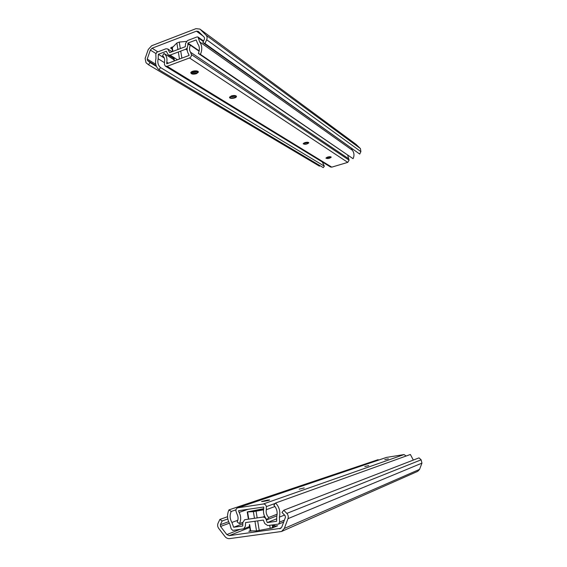 <?xml version="1.0" encoding="UTF-8"?>
<svg xmlns="http://www.w3.org/2000/svg" width="567" height="567" viewBox="0 0 567 567"><rect width="100%" height="100%" fill="white"/><g stroke="black" fill="none" stroke-linecap="round" stroke-linejoin="round"><path stroke-width="0.85" d="M202.922 35.927L196.402 31.178L152.069 48.216L157.86 51.866M172.212 49.294L170.71 47.812M173.19 46.735L171.227 47.486L170.795 48.372M172.205 47.111L172.581 47.359M196.402 31.178L198.344 31.383L204.361 37.365L204.545 38.868L202.858 42.624L359.726 154.068L360.888 151.63L360.449 148.611L355.948 144.266L199.889 29.08L195.976 28.662L151.672 45.75L148.263 49.457L145.131 58.444L146.002 62.689L148.519 64.773L319.448 166.159L319.873 165.585M199.889 29.08L356.253 144.528M359.726 154.068L204.97 43.51L206.664 39.747C207.373 37.954 207.189 36.451 206.126 35.239L200.314 29.449M155.79 53.461L150.361 50.073L152.069 48.216M150.361 50.073L147.222 59.067L147.512 60.485L150.028 62.568L148.519 64.773M156.471 66.431L150.028 62.568M202.858 42.624L204.97 43.51M172.092 48.528L172.29 47.656L176.861 42.993L179.25 42.078L186.337 41.419M181.518 58.266L179.682 58.947M351.583 148.674L352.369 150.262C354.219 152.771 354.46 155.585 353.078 158.703L198.358 53.44C199.889 49.79 199.69 46.579 197.748 43.808L196.154 39.931L187.925 43.064L199.201 50.839M164.267 58.004L158.349 54.297L158.158 58.77C157.335 62.505 158.122 65.439 160.518 67.558L324.338 166.159L322.297 161.964M187.223 47.968L185.707 49.216L170.135 55.091L168.201 54.935L166.344 51.264L158.349 54.297M187.925 43.064L187.854 45.325M353.078 158.703L200.435 54.375C202.426 49.634 202.164 45.466 199.641 41.88L197.996 37.025L197.04 36.926L187.507 40.562L185.572 43.404L185.289 46.714L169.731 52.611L167.712 48.932L165.947 48.783L156.705 52.313L155.84 54.205L155.975 58.408C154.911 63.242 155.925 67.034 159.029 69.784L160.518 67.558M324.338 166.159L323.275 167.612L159.029 69.784M200.435 54.375L198.358 53.44M266.823 500.774L264.371 501.235M267.284 500.122L269.531 499.924C270.657 500.101 262.308 501.767 261.564 501.519L267.284 500.122M276.852 515.871L267.043 519.748C264.094 516.7 262.982 513.071 263.69 508.847L263.726 507.004L238.509 510.697L239.118 512.426C241.103 516.218 241.195 519.953 239.409 523.625L242.832 522.327M384.745 459.617L388.381 458.823L384.745 459.617M364.787 466.499L368.741 465.62L364.787 466.499M299.149 489.137L304.231 487.932L299.149 489.137M277.121 514.198L268.701 517.487C266.596 515.311 265.795 512.717 266.306 509.698L266.355 506.614C265.895 504.821 264.853 503.957 263.23 504.013L237.644 507.834L386.432 457.42L404.023 454.571L406.156 456.01M237.644 507.834C236.361 508.401 235.794 509.478 235.943 511.073L236.956 513.957C238.367 516.657 238.438 519.322 237.162 521.945L239.409 523.625M268.701 517.487L267.043 519.748M249.749 527.473L229.174 535.645L280.948 528.288M251.84 530.988L248.842 531.329L250.267 530.677M272.408 525.715L273.96 525.843M268.028 528.784L272.224 528.04L277.653 525.751L273.096 526.204L274.591 525.581L273.904 525.51M252.315 511.2L263.138 509.627M263.612 509.251L253.421 510.824M273.096 526.204L273.329 527.572M227.544 516.728L219.883 519.422L218.089 523.157C217.331 524.964 217.53 526.686 218.671 528.338L224.922 536.467C226.233 538.076 227.806 538.792 229.642 538.615L281.558 531.477L284.329 528.444L287.972 518.67C288.589 516.714 288.213 514.956 286.838 513.397L283.762 510.243L419.02 457.867L421.132 459.816L286.838 513.397M281.558 531.477L417.709 471.354L419.559 469.384L421.947 463.133L421.132 459.816M229.174 535.645L226.814 534.575L239.976 529.408M227.806 518.954L222.151 520.974L220.35 524.716L220.549 526.445L226.814 534.575M283.762 510.243L281.983 512.433L285.052 515.587L285.428 517.345L281.785 527.104L279.765 528.798M222.151 520.974L219.883 519.422M263.563 509.563L251.138 511.37L263.62 509.216M272.288 524.964L272.706 527.508L270.204 528.352L256.518 530.91L250.295 530.868M263.726 508.649L247.226 511.937L253.378 511.661L263.535 509.804M235.978 509.832L231.208 511.462C229.557 515.148 229.791 518.812 231.91 522.441L233.661 527.26L242.789 523.773M233.661 527.26L242.74 525.999L242.818 522.568L244.653 519.726L262.812 517.09C264.307 516.998 265.391 517.735 266.072 519.294L267.263 522.59L276.632 521.286L276.795 516.098C277.71 511.937 276.739 508.308 273.875 505.197L275.605 503L410.373 454.493L413.322 460.071M276.42 518.904L267.263 522.59M378.685 460.05L378.076 459.667L228.955 509.882C226.814 514.659 227.119 519.393 229.855 524.099L231.18 528.813L232.711 530.407L243.732 528.827L245.355 526.261L245.603 522.568L263.308 520.081L264.789 523.568L267.759 525.588L278.617 524.092L279.623 522.108L279.396 517.125C280.58 511.732 279.318 507.018 275.605 503M228.955 509.882L231.208 511.462M190.788 72.774L191.256 73.214L196.366 73.214L198.223 71.725M198.074 71.52L190.873 72.533M196.444 73.703C193.113 74.525 191.235 74.206 190.795 72.739C191.086 70.606 198.953 70.074 198.301 72.229L196.444 73.703M173.906 59.733L163.998 53.44C166.5 55.46 167.428 58.373 166.783 62.179L166.733 63.788L189.087 55.431L188.549 54.028C186.777 51.101 186.706 47.819 188.336 44.205L190.363 45.197C189.194 47.784 189.243 50.123 190.512 52.221L191.419 54.56L349.102 160.178L347.762 162.375L331.773 167.145L330.526 166.996L165.415 66.162L167.137 66.289L189.506 57.954C190.895 57.274 191.533 56.147 191.419 54.56M330.185 156.712L326.734 157.399M236.063 95.894L229.777 96.9M307.987 142.296L303.742 143.104M325.961 158.002L331.114 156.981M327.613 157.059C329.689 156.556 330.894 156.605 331.213 157.208C329.392 158.604 327.634 158.909 325.933 158.129L327.613 157.059M303.182 143.649L308.703 142.593M304.876 142.615C307.144 142.055 308.455 142.133 308.802 142.849C306.818 144.401 304.94 144.705 303.154 143.763L304.876 142.615M229.6 97.255L229.926 97.559C231.712 98.211 233.632 98.006 235.695 96.95L236.354 96.17M231.414 95.922C234.348 95.192 236.028 95.412 236.439 96.574C236.304 98.375 229.118 99.14 229.585 97.297L231.414 95.922M347.727 155.372L349.102 160.178M305.096 143.004L304.614 142.7M232.435 96.886L231.102 96.036M194.19 72.611L192.312 71.414M163.998 53.44L162.552 55.722C164.338 57.168 164.997 59.251 164.536 61.966L164.458 64.638L165.415 66.162M199.116 51.221L190.363 45.197M360.449 148.611L206.126 35.239M360.888 151.63L206.664 39.747M155.769 64.227L147.222 59.067M156.173 65.687L147.512 60.485M176.861 42.993L177.925 49.506M178.329 52.001L179.477 59.025M179.25 42.078L180.32 48.599M180.724 51.094L181.879 58.132M172.29 47.656L172.9 51.413M173.885 57.494L174.438 60.91M164.423 62.639L158.158 58.77M307.016 142.615L306.492 142.282M234.738 96.404L233.349 95.511M197.543 72.619L194.743 70.832M177.464 59.783L170.135 55.091M185.707 49.216L187.209 50.229M203.355 41.519L198.436 37.996M352.369 150.262L199.641 41.88M386.701 457.356L238.034 507.741M263.23 504.013L404.023 454.571M248.013 509.301L239.118 512.426M275.293 503.39L266.355 506.614M274.981 506.494L266.306 509.698M252.577 511.129L253.846 510.676M263.591 509.364L262.861 509.634M419.559 469.384L284.329 528.444M421.947 463.133L287.972 518.67M229.33 523.206L220.549 526.445M228.621 521.704L220.35 524.716M259.239 530.542L257.659 520.875M257.17 517.891L256.086 511.264M256.518 530.91L254.944 521.257M254.455 518.281L253.378 511.661M250.692 531.003L249.65 524.588M248.622 518.245L247.602 511.944M270.204 528.352L269.701 525.318M237.814 520.265L231.91 522.441M266.072 519.294L266.455 519.145M264.626 516.395L262.812 517.09M279.623 522.108L284.386 520.13M284.542 515.063L279.396 517.125M347.762 162.375L189.506 57.954M167.137 66.289L331.773 167.145M168.385 63.171L166.783 62.179M348.422 158.576L190.512 52.221M172.021 48.103L172.581 51.533M173.502 57.246L174.119 61.03M328.605 157.151L328.222 156.903M306.137 142.834L305.521 142.437M233.696 96.674L232.179 95.703M195.572 72.378L193.467 71.038M173.7 58.444L168.201 54.935M172.035 51.739L167.712 48.932M203.574 41.03L197.996 37.025M253.626 510.725L252.358 511.186M250.316 530.974L249.303 524.723M248.275 518.373L247.226 511.937M249.593 526.516L243.732 528.827M283.684 522.016L278.907 524.014M197.252 72.81L198.181 71.648M198.301 72.229L198.223 71.747M308.434 142.934L308.696 142.579M235.695 96.95L236.333 96.135M236.439 96.574L236.375 96.206"/></g></svg>
